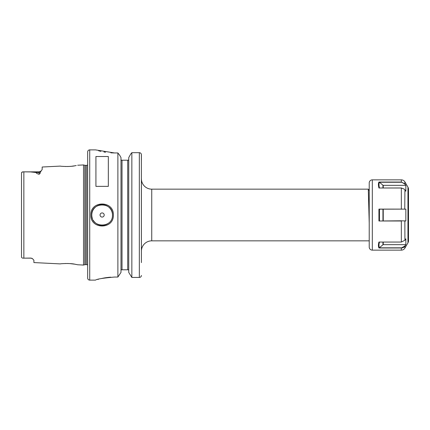 <?xml version="1.0" encoding="UTF-8"?>
<svg xmlns="http://www.w3.org/2000/svg" width="430" height="430" viewBox="0 0 430 430"><rect width="100%" height="100%" fill="white"/><g stroke="black" fill="none" stroke-linecap="round" stroke-linejoin="round"><path stroke-width="0.64" d="M30.804 258.075L24.607 258.145L30.804 258.145A3.101 3.101 0 0 1 32.368 258.57A3.101 3.101 0 0 0 30.804 258.145L32.368 258.57L33.905 260.231L33.905 262.574L60.356 263.902C59.953 263.714 70.219 262.999 75.137 264.251L77.663 264.767L83.517 265.063L83.517 164.937L84.903 165.308L84.903 264.692L83.517 265.063M76.255 165.534L75.137 165.749C70.224 167.001 59.953 166.286 60.356 166.098L42.172 167.012L42.172 169.511L40.2 172.312C40.398 173.07 40.028 173.715 39.071 174.247L39.071 172.5L35.975 172.5C36.367 173.29 37.399 173.87 39.071 174.247M63.038 166.378L63.618 166.421M65.242 166.496L65.838 166.507M67.612 166.507L68.322 166.485M69.45 166.431L70.853 166.324M71.681 166.243L74.605 165.84M75.357 165.706L76.201 165.545M112.461 215L112.461 215C113.117 201.665 91.128 201.681 91.789 215C91.138 228.308 113.101 228.357 112.461 215M90.907 215C90.214 200.369 114.031 200.353 113.343 215C114.031 229.652 90.209 229.631 90.907 215M24.607 258.145L23.854 258.145C22.344 258.253 21.559 257.833 21.5 256.898C21.559 257.833 22.344 258.253 23.854 258.145L23.854 171.855L30.508 171.919L35.975 172.5M104.194 215A2.069 2.069 0 0 0 102.125 212.931A2.069 2.069 0 0 0 100.056 215A2.069 2.069 0 0 0 102.125 217.069A2.069 2.069 0 0 0 104.194 215M112.354 213.527A10.336 10.336 0 0 0 101.383 204.691A10.336 10.336 0 0 0 92.412 218.542M369.219 223.03L368.29 189.157L151.742 189.157A10.336 10.336 0 0 1 141.405 178.821L141.405 251.179A10.336 10.336 0 0 1 151.742 240.843L369.219 240.843M89.719 149.882A2.069 2.069 0 0 0 87.656 151.946L87.656 278.054A2.069 2.069 0 0 0 89.719 280.118L95.508 280.118C96.621 279.118 102.963 278.092 114.531 277.044L117.884 277.044L117.884 152.956L114.531 152.956L95.508 149.882L89.719 149.882L89.719 280.118M87.656 164.798A1.242 1.242 0 0 1 86.618 165.351L86.618 264.649A1.242 1.242 0 0 1 87.656 265.202M86.618 165.351L85.226 165.351L85.226 264.649L86.618 264.649M85.226 165.351A1.242 1.242 0 0 1 84.903 165.308M85.226 264.649A1.242 1.242 0 0 0 84.903 264.692M77.663 165.233L83.517 164.937M95.922 186.362L108.328 186.362L108.328 156.515L95.922 156.515L95.922 186.362M128.506 269.782L128.742 270.47L128.506 269.782L127.71 269.782L127.71 160.218L121.228 160.218L120.991 159.53M127.71 160.218L128.506 160.218L128.742 159.53M120.991 270.47L121.228 269.782L120.991 270.47M21.5 256.699L21.5 173.102C21.559 172.167 22.344 171.747 23.854 171.855L39.071 171.855L41.264 170.947M22.844 171.898L21.677 172.489M98.61 150.785L100.856 151.349M103.909 151.978L105.511 152.252M110.876 152.838L114.418 152.956M110.73 277.173L108.989 277.312M108.822 277.329L105.506 277.753M105.194 277.802L103.969 278.011M103.904 278.022L101.292 278.554M98.567 279.226L97.787 279.441M120.991 272.405L117.884 277.044L120.991 272.405L120.991 157.595L119.723 155.316L120.991 157.595M128.742 272.405L131.849 277.441L128.742 272.405L128.742 157.595L130.715 154.048L128.742 157.595M141.368 154.322L141.405 262.606M131.849 152.677L139.336 152.677L131.849 152.677L130.715 154.048L131.849 152.677L131.849 277.441L139.336 277.441C140.562 277.382 141.25 276.716 141.405 275.458L141.266 276.167M117.884 152.956L119.723 155.316L117.884 152.956M122.023 160.218L122.023 269.782L127.71 269.782M141.405 160.218L141.405 154.714C141.293 153.483 140.605 152.806 139.336 152.677L140.073 152.811M140.508 153.037L140.782 153.257M141.072 153.607L141.233 153.897M141.405 256.344L141.405 251.179M122.023 269.782L121.228 269.782M76.174 264.45L75.282 264.278M74.707 264.176L69.891 263.601M68.354 263.515L67.575 263.493M65.849 263.493L65.242 263.504M63.645 263.579L63.162 263.611M93.256 220.305A10.336 10.336 0 0 0 93.933 221.305M94.138 221.557A10.336 10.336 0 0 0 108.43 223.191M405.85 185.292L404.754 183.997L401.34 182.046L404.92 183.868L405.85 185.292L405.839 191.226L404.404 189.2L401.34 188.007L378.938 188.007C378.271 185.438 378.266 183.449 378.921 182.046L401.34 182.046L401.34 179.858L372.321 179.858A3.101 3.101 0 0 0 369.219 182.954L369.219 247.046A3.101 3.101 0 0 0 372.321 250.142L401.34 250.142L401.34 247.986L378.938 247.986C378.271 246.594 378.266 244.616 378.921 242.058L401.34 242.058L404.92 240.246L405.85 238.822L405.839 244.756L404.92 246.164C404.098 247.331 402.905 247.938 401.34 247.986L404.85 246.035L405.753 244.659L383.243 244.659A0.414 0.36 0 0 0 382.953 244.767L379.303 247.82L401.34 247.82M407.946 187.163L407.946 242.837A4.133 4.133 0 0 0 408.5 240.768L408.5 189.232A4.133 4.133 0 0 0 407.946 187.163L404.92 181.922L404.754 183.997M407.946 242.837L404.92 248.078A4.133 4.133 0 0 1 401.34 250.142M401.34 242.058L401.34 220.993L378.938 220.993L378.921 209.104L405.85 209.114L405.839 220.988L401.34 220.789L405.839 220.988M405.85 244.708L405.839 238.774M405.85 191.178L405.839 185.239M405.85 209.114L379.475 209.184L379.47 220.789M378.938 220.993L401.34 220.789M378.921 209.104L379.475 209.184M379.47 241.993C378.819 244.487 378.819 246.417 379.47 247.777M378.938 247.986L379.303 247.82M405.635 185.341L383.243 185.341L383.243 187.969M382.953 187.969L382.953 185.233L379.47 182.223C378.819 183.583 378.819 185.513 379.47 188.007M382.953 185.233A0.414 0.36 180 0 0 383.243 185.341M401.34 182.266L379.523 182.266M378.938 188.007L401.34 187.969L404.372 189.168M378.921 182.046L379.475 182.213M151.742 189.157L151.742 240.843M139.336 277.441L139.336 152.677M40.2 172.312A3.101 2.763 180 0 1 39.071 172.5L39.071 171.855M372.321 179.858L372.321 250.142M401.34 209.211L401.34 187.969M404.92 189.818L404.754 209.211M404.85 220.789L404.92 240.246M404.85 246.035L404.92 248.078M383.243 209.211L383.243 220.789M382.953 220.789L382.953 209.211M383.243 242.058L383.243 244.659M382.953 244.767L382.953 242.058M368.306 189.173L369.219 190.759M404.92 181.922C404.092 180.595 402.899 179.907 401.34 179.858"/></g></svg>
